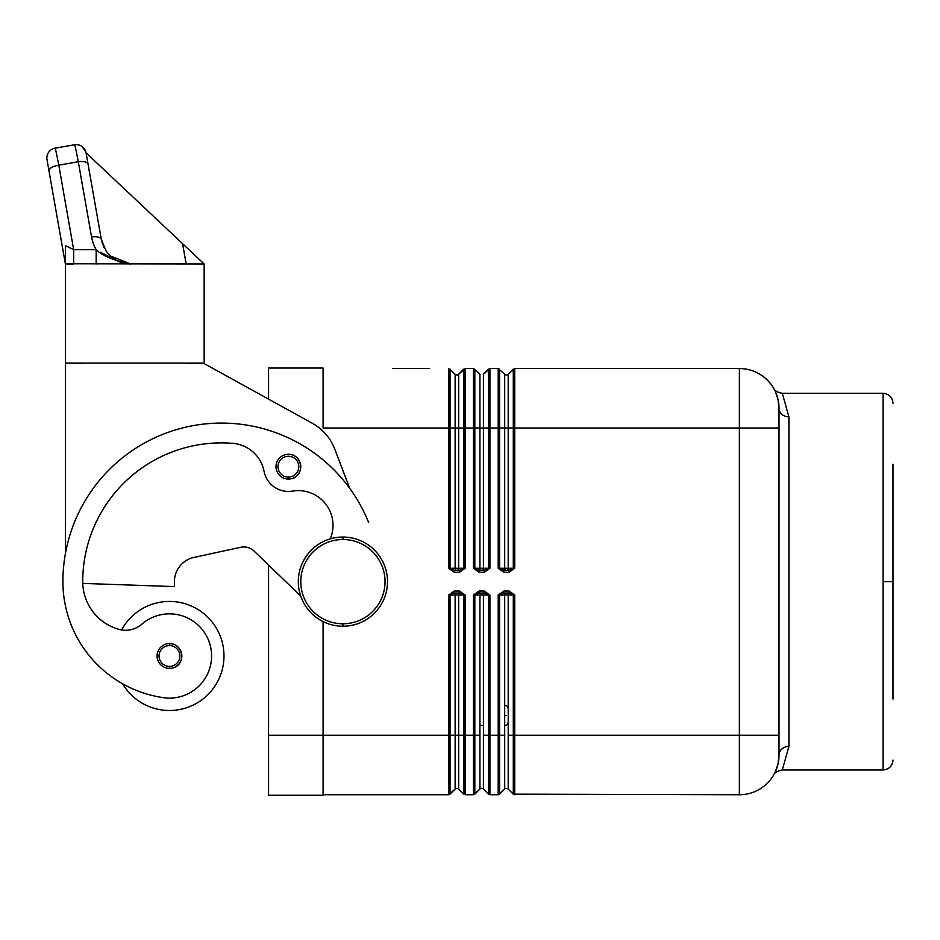 <?xml version="1.0" encoding="UTF-8"?>
<svg xmlns="http://www.w3.org/2000/svg" width="940" height="940" viewBox="0 0 940 940"><rect width="100%" height="100%" fill="white"/><g stroke="black" fill="none" stroke-linecap="round" stroke-linejoin="round"><path stroke-width="1.41" d="M459.543 593.046L459.543 591.06L454.243 591.06L454.243 593.046L459.543 593.046L463.749 595.032L463.749 794.159L458.649 789.059A2.479 2.479 0 0 0 455.136 789.059L448.639 794.746L323.09 794.746M484.323 593.046L484.323 591.06L479.024 591.06L479.024 593.046L484.323 593.046L488.53 595.032L488.53 794.159L483.43 789.059A2.479 2.479 0 0 0 479.917 789.059L473.419 794.746L465.147 794.746L465.147 595.032L459.543 591.06M509.104 593.046L509.104 591.06L503.805 591.06L503.805 593.046L509.104 593.046L513.299 595.032L513.299 794.159L508.199 789.059A2.479 2.479 0 0 0 504.698 789.059L498.2 794.746L489.928 794.746L489.928 595.032L484.323 591.06M459.543 572.225L465.147 568.254L465.147 368.551L458.649 374.226A2.479 2.479 0 0 1 455.136 374.226L448.639 368.551L448.639 568.254L454.243 572.225L459.543 572.225L459.543 570.239L454.243 570.239L454.243 572.225M509.104 572.225L514.709 568.254L514.709 368.551L508.199 374.226A2.479 2.479 0 0 1 504.698 374.226L498.2 368.551L498.2 568.254L503.805 572.225L509.104 572.225L509.104 570.239L503.805 570.239L503.805 572.225M774.172 774.102L773.726 774.877A39.645 39.645 0 0 1 739.369 794.746A39.645 39.645 0 0 0 779.013 755.09L779.013 408.195A9.917 8.671 180 0 0 788.93 416.866L782.292 393.32C777.451 392.332 774.607 390.688 773.749 388.396A39.645 39.645 0 0 0 739.369 368.551A39.645 39.645 0 0 1 779.013 408.195L779.013 428.017L739.369 428.017L739.369 735.268L779.013 735.268L779.013 755.09A39.645 39.645 0 0 1 775.312 771.822M503.805 593.046L499.598 595.032L504.698 595.032L504.698 789.059L499.598 794.159L499.598 595.032L498.2 595.032L498.2 794.746M513.299 794.159L739.369 794.746L739.369 735.268L514.709 735.268L514.709 595.032L509.104 591.06M479.024 593.046L474.818 595.032L479.917 595.032L479.917 789.059L474.818 794.159L474.818 595.032L473.419 595.032L473.419 794.746M488.53 794.159L489.928 794.746M454.243 593.046L450.037 595.032L455.136 595.032A1.986 1.398 90 0 1 456.546 593.046M463.749 794.159L465.147 794.746M457.24 593.046A1.986 1.398 -90 0 1 458.649 595.032L458.649 735.268L450.037 735.268L450.037 595.032L448.639 595.032L448.639 794.746M506.801 570.239A1.986 1.398 -90 0 0 508.199 568.254L508.199 374.226L513.299 369.126L513.299 568.254L499.598 568.254L503.805 570.239M514.709 568.254L509.104 570.239M498.2 568.254L499.598 568.254L499.598 428.017L489.928 428.017L489.928 368.551L498.2 368.551L489.928 368.551L483.43 374.226L488.53 369.126L488.53 568.254L484.323 570.239L479.024 570.239L479.024 572.225L484.323 572.225L484.323 570.239M484.323 572.225L489.928 568.254L474.818 568.254L479.024 570.239M489.928 568.254L489.928 428.017L479.917 428.017L479.917 374.226L473.419 368.551L473.419 568.254L479.024 572.225M473.419 568.254L474.818 568.254L474.818 428.017L463.749 428.017L463.749 568.254L459.543 570.239M456.546 570.239A1.986 1.398 90 0 1 455.136 568.254L450.037 568.254L454.243 570.239M448.639 568.254L450.037 568.254L450.037 428.017L323.09 428.017L323.09 368.045L268.57 368.045L268.57 399.136M893 760.049C892.401 766.065 889.099 769.366 883.083 769.966L782.292 769.966L788.93 746.419A9.917 8.671 0 0 0 779.013 755.09L778.014 764.056L776.158 769.872M776.205 769.766L777.674 765.383M508.199 722.496L506.449 725.41L504.698 725.41M508.199 708.408L506.449 705.493L504.698 705.493M342.912 626.24A44.603 44.603 0 0 1 298.309 581.649A44.603 44.603 0 0 1 342.912 537.046A44.603 44.603 0 0 1 387.515 581.649A44.603 44.603 0 0 1 342.912 626.24A44.603 44.603 0 0 1 298.309 581.649A44.603 44.603 0 0 1 342.912 537.046A44.603 44.603 0 0 1 387.515 581.649A44.603 44.603 0 0 1 342.912 626.24L342.912 623.772A42.124 42.124 0 0 1 300.788 581.649A42.124 42.124 0 0 1 342.912 539.525A42.124 42.124 0 0 1 385.036 581.649A42.124 42.124 0 0 1 342.912 623.772M330.234 538.879A34.686 34.686 0 0 0 292.528 491.103A24.781 24.781 0 0 1 264.07 471.351A34.686 34.686 0 0 0 232.838 443.351A138.756 138.756 0 0 0 82.732 581.649A49.562 49.562 0 0 0 118.84 629.342A24.781 24.781 0 0 0 141.823 624.195A42.124 42.124 0 0 1 209.867 644.076A42.124 42.124 0 0 1 163.478 697.68A117.218 117.218 0 0 1 62.91 581.649A158.59 158.59 0 0 1 368.691 522.64M169.459 668.375A12.384 12.384 0 0 0 181.855 655.979A12.384 12.384 0 0 0 169.459 643.595A12.384 12.384 0 0 0 157.074 655.979A12.384 12.384 0 0 0 169.459 668.375L169.459 666.389L169.459 668.375C186.555 668.187 184.78 643.395 169.459 643.595L169.459 645.568A10.41 10.41 0 0 1 179.869 655.979A10.41 10.41 0 0 1 169.459 666.389L169.459 668.375M288.404 454.279A12.384 12.384 0 0 0 276.007 466.675A12.384 12.384 0 0 0 288.404 479.059A12.384 12.384 0 0 0 300.788 466.675A12.384 12.384 0 0 0 288.404 454.279C303.714 454.091 305.5 478.883 288.404 479.059L288.404 477.074A10.41 10.41 0 0 1 277.993 466.675A10.41 10.41 0 0 1 288.404 456.264A10.41 10.41 0 0 1 298.803 466.675A10.41 10.41 0 0 1 288.404 477.074M96.15 263.976L96.15 249.676L73.672 249.676L58.774 165.17L78.29 161.727A9.917 4.136 -10 0 1 88.055 164.195L86.045 152.809L182.583 243.683L186.167 263.976M47 159.683A9.917 9.917 0 0 1 55.037 148.203A9.917 9.917 0 0 0 47 159.683L49.009 171.08A9.917 4.136 -10 0 1 58.774 165.17A29.774 0.799 -100 0 0 55.037 148.203L74.566 144.76A9.917 9.917 0 0 1 81.98 146.417A9.917 9.917 0 0 0 74.566 144.76A29.774 0.799 -100 0 1 78.29 161.727L91.556 236.939A9.917 4.136 -10 0 1 101.32 239.406L88.055 164.195L101.32 239.406L106.197 251.192L110.285 255.962L130.601 263.976C113.634 260.462 102.154 255.692 96.15 249.676A46.988 42.582 0 0 1 91.556 236.939M81.98 146.417A9.917 9.917 0 0 1 85.869 152.022A9.917 9.917 0 0 0 81.98 146.417L85.869 152.022M65.389 245.728L65.389 263.976L49.009 171.08L65.389 263.976L73.672 263.976L73.672 249.676L65.389 245.681L65.389 263.976L65.389 245.681M777.321 396.68L776.252 393.602M774.384 389.583L773.726 388.408M776.158 393.413L778.038 399.359L779.013 408.195M893 699.09L893 464.196M429.639 368.551L392.474 368.551M204.156 263.976L65.389 263.776L65.389 363.099L204.156 363.099L204.156 263.976L182.583 243.683M300.683 596.007L254.117 551.122L268.57 565.058L268.57 795.24L323.09 795.24L323.09 621.599M465.147 595.032L455.136 595.032L455.136 789.059L450.037 794.159L450.037 735.268L268.57 735.268M506.801 593.046A1.986 1.398 -90 0 1 508.199 595.032L508.199 789.059M100.404 252.261L122.177 263.153M65.389 553.719L65.389 363.592L85.211 363.099M184.322 363.099L204.156 363.592L312.339 423.282A49.562 49.562 0 0 1 334.699 448.991L349.715 488.318M174.417 581.649A24.781 24.781 0 0 1 193.934 557.432A24.781 24.781 0 0 0 174.417 581.649L174.417 586.595L82.767 583.399M254.117 551.122A14.864 14.864 0 0 0 240.64 547.292L193.934 557.432M268.57 368.045L323.09 368.045M121.566 629.941A54.508 54.508 0 0 1 223.979 655.979A54.508 54.508 0 0 1 122.552 683.744M454.243 591.06L448.639 595.032M479.024 591.06L473.419 595.032M503.805 591.06L498.2 595.032M465.147 568.254L458.649 568.254L458.649 428.017L463.749 428.017L463.749 369.126L458.649 374.226L458.649 428.017L455.136 428.017L455.136 374.226M482.02 593.046A1.986 1.398 -90 0 1 483.43 595.032L483.43 789.059M739.369 368.551L514.709 368.551L739.369 368.551L739.369 428.017L504.698 428.017L504.698 374.226M465.147 368.551L473.419 368.551M479.917 735.268L458.649 735.268L458.649 789.059M482.02 570.239A1.986 1.398 -90 0 0 483.43 568.254L483.43 374.226M514.709 595.032L504.698 595.032A1.986 1.398 90 0 1 506.096 593.046M508.199 735.268L514.709 735.268L514.709 794.746M504.698 735.268L483.43 735.268M489.928 595.032L479.917 595.032A1.986 1.398 90 0 1 481.327 593.046M499.598 369.126L499.598 428.017L504.698 428.017L504.698 568.254A1.986 1.398 -90 0 0 506.096 570.239M474.818 369.126L474.818 428.017L479.917 428.017L479.917 568.254A1.986 1.398 -90 0 0 481.327 570.239M450.037 369.126L450.037 428.017L455.136 428.017L455.136 568.254L458.649 568.254A1.986 1.398 -90 0 1 457.24 570.239M342.912 537.046L342.912 539.525M788.93 746.419L788.93 416.866M782.292 393.32L883.083 393.32L883.083 581.649L893 581.649M883.083 581.649L883.083 769.825M169.459 666.389A10.41 10.41 0 0 1 159.048 655.979A10.41 10.41 0 0 1 169.459 645.568M506.449 715.446L504.698 715.446M277.418 472.397L277.018 471.575M775.5 391.874L778.062 399.5M777.368 396.845L777.991 399.183M782.292 769.954C777.451 770.953 774.607 772.598 773.749 774.889M778.038 763.903L775.5 771.411M130.578 263.976C122.635 263.74 115.949 261.132 110.497 256.162M106.338 251.415L101.32 239.406M101.873 241.909L104.493 248.442M479.917 725.41L483.43 725.41M158.472 661.713L158.084 660.891L158.472 661.713M883.083 393.32C889.099 393.919 892.401 397.221 893 403.237M181.056 651.608L179.658 648.952M176.062 645.498L175.204 645.005"/></g></svg>
